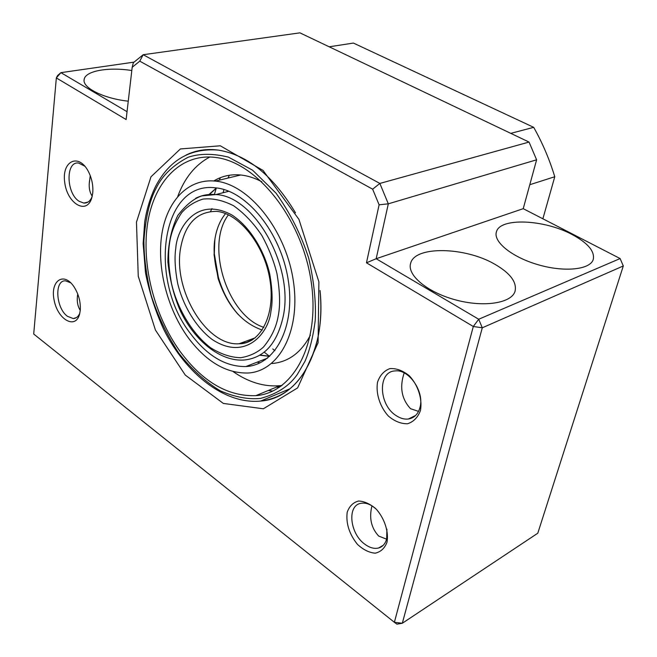 <?xml version="1.0" encoding="UTF-8"?>
<svg xmlns="http://www.w3.org/2000/svg" width="657" height="657" viewBox="0 0 657 657"><rect width="100%" height="100%" fill="white"/><g stroke="black" fill="none" stroke-linecap="round" stroke-linejoin="round"><path stroke-width="0.99" d="M233.112 371.591C248.543 382.292 264.13 386.989 279.857 385.7L282.075 385.437M209.879 156.974C195.285 164.759 184.584 177.916 177.76 196.435M257.092 362.179L260.065 362.828M272.121 363.502C288.407 362.064 301.161 352.645 310.375 335.242M261.88 181.792C254.752 177.981 247.697 175.715 240.717 174.992C230.829 174.056 221.861 176.043 213.812 180.954M179.903 351.191C202.578 381.824 227.897 396.639 255.86 395.645C294.016 392.952 320.977 342.125 310.876 279.767C301.193 217.41 256.246 161.942 215.545 157.442C180.962 153.089 154.239 181.472 147.702 222.772C141.173 264.204 154.108 315.303 179.903 351.191M188.157 337.616C167.28 308.864 156.703 267.613 161.827 234.229C166.96 200.943 188.165 178.236 215.414 181.102C248.543 184.083 285.154 228.923 293.104 279.406C301.415 329.896 279.463 371.451 247.993 373.02C226.082 373.447 206.134 361.646 188.157 337.616M190.546 333.682C147.858 279.521 161.162 180.618 215.545 187.845C246.482 190.456 280.679 232.241 288.111 279.307C295.896 326.381 275.406 365.235 245.899 366.54C225.663 366.836 207.21 355.889 190.546 333.682M251.073 339.341L251.82 340.178M264.295 352.218L269.46 356.283M223.068 192.739L223.963 189.52M228.053 178.047L229.301 175.255M274.897 350.698L272.77 348.966M220.423 177.653L219.307 180.158M216.268 188.181L214.387 194.464M264.352 359.363L265.173 359.855M280.999 386.226L278.798 386.135M529.049 142.068L379.861 183.434L372.642 189.183L379.105 204.803L366.466 262.808L473.303 326.496L394.372 622.302L33.704 334.019L56.338 77.937L60.896 72.656L57.537 75.58L56.338 77.937L126.128 119.541L132.188 67.293L133.314 62.744L143.193 54.72L299.921 32.85L529.049 142.068L536.613 159.807L523.227 208.671L620.118 258.554L623.296 265.962L537.796 533.205L402.322 623.255L394.372 622.302L396.918 624.15L402.322 623.255L482.279 327.802L478.707 319.245L473.303 326.496L482.279 327.802L623.296 265.962M494.557 264.081C464.795 246.786 414.879 245.775 410.666 263.211C406.716 274.889 426.968 292.151 455.26 299.806C483.503 307.607 511.335 303.337 515.014 291.429C517.141 282.264 510.317 273.148 494.557 264.081M571.91 234.418C543.906 219.381 500.149 217.475 496.47 231.716C492.865 241.571 511.696 257.068 537.894 264.664C564.043 272.384 589.871 269.789 593.189 259.679C595.061 251.459 587.974 243.033 571.91 234.418M620.118 258.554L478.707 319.245L376.165 258.727L523.227 208.671M127.039 111.69L60.896 72.656L134.069 62.128M131.811 70.521C108.61 66.842 85.394 70.833 84.178 79.333C81.879 87.603 103.346 98.493 128.255 101.186M90.264 175.665L89.722 179.648C88.539 186.44 89.368 191.951 92.235 196.18M77.748 294.024C76.639 300.61 77.477 306.047 80.261 310.342M404.186 372.913C399.44 387.006 401.542 398.93 410.502 408.679L418.534 411.397M371.969 505.841C368.938 517.872 371.18 527.949 378.703 536.079L386.595 539.167M218.346 150.092C206.766 148.589 196.106 150.198 186.358 154.921C196.098 150.198 206.758 148.589 218.338 150.092C247.508 154.847 273.222 175.764 295.494 212.843C273.23 175.772 247.517 154.855 218.346 150.092C190.464 147.891 169.605 159.873 155.783 186.038C150.502 196.763 146.815 208.721 144.712 221.918L143.144 243.501L145.517 272.942C149.541 293.014 155.652 311.927 163.856 329.683C185.956 373.874 224.751 404.655 260.698 401.057C289.409 397.444 308.503 376.215 317.972 337.378C320.92 322.866 321.61 307.246 320.041 290.509C326.455 351.446 298.179 398.618 260.681 401.066M132.188 67.293L139.76 61.167L143.193 54.72L379.861 183.434L388.312 203.826L536.613 159.807M379.105 204.803L388.312 203.826L376.165 258.727L366.466 262.808M70.759 282.822L65.528 280.851C54.129 279.857 55.829 308.264 67.507 316.337L73.264 318.555C76.237 318.431 78.429 316.584 79.858 313.003M84.884 166.246L78.709 163.084C65.462 160.727 66.037 193.437 79.169 201.305L83.809 203.07C87.504 203.243 90.272 201.108 92.12 196.657M375.812 508.715C370.614 504.231 365.604 502.441 360.783 503.352C346.945 505.52 349.77 533.517 364.734 544.136C369.595 547.774 374.219 549.055 378.613 547.995C382.653 546.805 385.339 543.774 386.661 538.896L386.916 529.156M419.971 407.496C424.644 391.859 408.933 368.938 395.144 370.918C377.578 371.345 378.514 404.761 396.13 415.602C400.269 418.353 404.359 419.486 408.399 419.002C414.222 418.024 418.082 414.189 419.971 407.496M318.103 342.691L318.891 281.828L298.935 219.381L263.063 170.442L220.292 145.788L180.388 148.95L150.979 176.799L136.467 222.156L138.257 276.236L155.43 330.06L185.274 375.073L223.331 403.431L263.367 408.785L297.637 387.885L318.103 342.691M139.76 61.167L372.642 189.183M80.228 310.646C80.836 302.187 78.741 294.196 73.929 286.666C63.507 271.045 49.866 281.163 54.186 300.454C57.865 319.729 75.53 329.707 79.563 314.235L80.228 310.646M92.727 193.133C93.368 185.709 91.923 178.507 88.391 171.518C78.626 152.572 61.544 161.031 64.715 182.35C67.145 203.53 86.609 215.282 91.742 198.028L92.727 193.133M386.981 542.288C388.87 531.948 384.698 518.874 376.461 509.389C370.491 504.05 364.512 501.258 358.525 501.02C353.121 502.482 349.343 506.219 347.2 512.255C345.828 523.366 349.245 534.075 357.465 544.382C363.255 549.745 369.16 552.677 375.188 553.169C380.715 551.954 384.649 548.332 386.981 542.288M420.431 410.592C422.582 399.07 418.156 385.232 409.295 375.763C402.864 370.589 396.393 368.199 389.897 368.602C384.033 370.794 379.91 375.303 377.545 382.128C375.64 393.42 379.894 406.716 388.394 416.086C394.619 421.309 401 423.864 407.537 423.757C413.54 421.835 417.844 417.441 420.431 410.592M262.242 330.052C241.866 322.94 227.158 305.76 218.116 278.502L214.075 254.908L214.905 239.14C216.555 228.808 220.103 220.292 225.548 213.599M238.458 314.76C229.507 304.61 222.863 292.455 218.535 278.297L214.305 253.61L214.798 239.871C211.636 259.548 219.274 293.934 238.458 314.76M228.127 190.941L226.764 191.803M211.981 208.589L210.511 211.48M250.021 339.726L251.303 340.474M510.801 133.363L533.681 127.327C542.444 142.856 549.474 159.331 554.771 176.741L529.788 184.716M329.198 46.803L353.409 43.066L533.681 127.327M554.771 176.741L542.879 218.789M156.21 188.091C162.279 175.55 172.931 165.26 188.173 157.237C199.646 153.401 213.057 153.368 228.406 157.113L252.543 170.163L275.997 193.125C290.189 212.958 301.087 234.615 308.683 258.111C313.956 281.04 316.14 301.76 315.237 320.271C313.11 336.86 309.677 350.559 304.955 361.366L297.391 374.342C289.409 385.955 277.098 393.986 260.476 398.421C248.42 399.62 235.132 397.14 220.629 390.989C205.822 382.218 191.86 369.587 178.737 353.105C166.878 334.922 157.68 315.664 151.143 295.33C146.339 275.464 143.932 257.224 143.924 240.618C145.591 217.582 149.689 200.073 156.21 188.091M216.424 187.943L208.975 194.513M259.77 355.232L269.641 356.324M272.712 391.079L268.27 390.504M276.466 387.104L279.578 387.203M180.461 248.946C184.847 223.93 196.895 211.406 216.588 211.373C238.417 213.024 264.204 244.018 269.887 279.537C275.866 315.073 260.287 343.915 239.123 343.759C206.766 346.387 173.251 290.78 180.461 248.946M252.723 339.62L246.178 342.568L239.123 343.759L255.277 337.788M175.797 248.256C174.384 257.199 174.984 268.787 177.595 283.019C181.989 302.45 194.275 326.028 212.08 339.423C246.129 362.04 269.099 332.089 270.914 311.369C272.811 302.064 272.433 289.696 269.781 274.273C265.19 253.167 251.253 227.716 232.143 215.143C195.967 195.293 176.848 229.153 175.797 248.256M169.449 244.043C170.689 233.629 174.729 223.232 181.57 212.843C187.048 206.487 194.127 201.913 202.808 199.12C212.425 197.995 222.707 200.221 233.654 205.789C244.404 213.451 253.857 223.437 262.003 235.748C268.918 248.576 273.903 261.199 276.95 273.599C279.981 291.322 280.391 305.521 278.182 316.189C276.318 327.104 271.431 337.378 263.514 347.019C257.339 352.645 249.742 356.209 240.725 357.712C231.009 357.49 221.007 354.197 210.716 347.84C190.473 332.483 176.552 305.669 171.543 283.594C168.562 267.424 167.864 254.234 169.449 244.043M283.118 316.904C277.016 343.759 263.933 358.139 243.878 360.044C220.292 361.58 194.957 340.999 180.7 311.599C174.179 297.038 169.908 280.49 167.888 261.946C167.995 244.338 171.296 228.866 177.784 215.504C185.865 204.959 193.93 198.414 201.995 195.86L215.751 194.579C254.358 195.622 294.426 266.611 283.118 316.904M195.622 198.332C201.773 195.162 208.483 193.914 215.751 194.579L228.932 191.261M263.884 327.375C227.289 315.754 205.083 245.463 228.357 214.938M279.857 385.7L255.86 395.645M240.717 174.992L215.414 181.102M267.506 358.139L245.899 366.54M216.572 187.959L209.419 194.48M260.041 355.067L269.682 356.283M410.354 264.557L410.666 263.211M496.224 232.644L496.47 231.716M84.08 80.302L84.178 79.333M77.518 296.307L77.756 294.04M89.442 182.35L89.722 179.648M260.698 401.057L289.236 389.075M73.264 318.555L76.549 317.536M83.809 203.07L87.948 202.101M378.613 547.995L383.261 545.269M408.399 419.002L415.61 415.462M218.116 278.502L218.535 278.297M214.075 254.908L214.305 253.61"/></g></svg>
